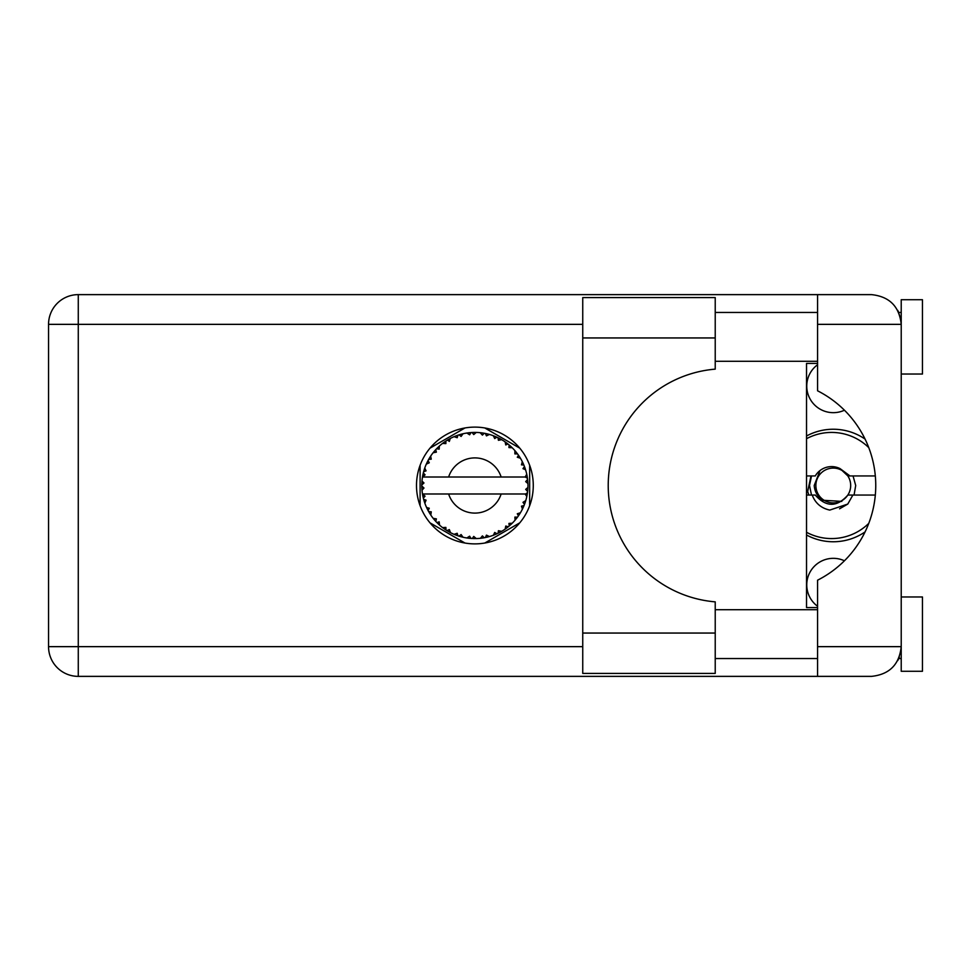 <?xml version="1.0" encoding="UTF-8"?>
<svg xmlns="http://www.w3.org/2000/svg" width="971" height="971" viewBox="0 0 971 971"><rect width="100%" height="100%" fill="white"/><g stroke="black" fill="none" stroke-linecap="round" stroke-linejoin="round"><path stroke-width="1.46" d="M817.57 606.256A26.545 26.545 0 0 1 844.43 560.777M844.43 410.223A26.545 26.545 0 0 1 817.57 364.744M806.525 534.997A56.269 56.269 0 0 0 865.04 531.938M465 427.956L429.995 448.165M519.776 448.165L484.772 427.956M529.656 505.709L529.656 465.291M484.772 543.044L519.776 522.835M429.995 522.835L465 543.044M420.103 465.291L420.103 505.709M865.04 439.062A56.269 56.269 0 0 0 806.525 436.003M715.226 633.056L715.226 673.401L582.746 673.401L582.746 297.599L715.226 297.599L715.226 369.138A116.775 116.775 0 0 0 608.222 485.5A116.775 116.775 0 0 0 715.226 601.862L715.226 633.056L582.746 633.056M901.222 596.971L922.45 596.971L922.45 671.277L901.222 671.277L901.222 646.65C899.328 664.577 889.424 674.481 871.497 676.374L817.57 676.374L817.57 646.65L901.222 646.65L901.222 299.723L922.45 299.723L922.45 374.029L901.222 374.029M901.222 312.456L898.733 312.456L897.714 310.344L900.639 318.488M899.352 657.003L897.714 660.656L898.733 658.544L901.222 658.544M474.88 427.119A58.381 58.381 0 0 0 416.498 485.5A58.381 58.381 0 0 0 474.88 543.881A58.381 58.381 0 0 0 533.273 485.5A58.381 58.381 0 0 0 474.88 427.119M715.226 658.544L817.57 658.544M715.226 609.703L817.57 609.703M715.226 361.297L817.57 361.297M715.226 312.456L817.57 312.456M817.57 324.35L817.57 294.626L871.497 294.626C889.424 296.519 899.328 306.423 901.222 324.35L817.57 324.35L817.57 390.803A106.155 106.155 0 0 1 817.57 580.197L817.57 646.65M817.57 676.374L78.275 676.374A29.725 29.725 0 0 1 48.55 646.65L48.55 324.35A29.725 29.725 0 0 1 78.275 294.626L817.57 294.626M817.57 607.579L806.525 607.579L806.525 363.421L817.57 363.421M901.222 646.65L900.651 652.415M489.178 536.623L489.42 536.55A53.077 53.077 0 0 0 493.134 535.349L496.982 533.759A53.077 53.077 0 0 0 497.989 533.285L501.655 531.331A53.077 53.077 0 0 0 504.956 529.244L508.294 526.755A53.077 53.077 0 0 0 509.144 526.039L512.215 523.235A53.077 53.077 0 0 0 514.885 520.395L517.494 517.142A53.077 53.077 0 0 0 518.15 516.244L520.432 512.761A53.077 53.077 0 0 0 522.301 509.35L524.024 505.551A53.077 53.077 0 0 0 524.437 504.519L525.772 500.575A53.077 53.077 0 0 0 526.743 496.8L527.471 492.698A53.077 53.077 0 0 0 527.617 491.605L527.933 487.454A53.077 53.077 0 0 0 527.933 483.546L527.921 483.267M423.016 474.2L422.761 475.438M422.98 474.37L422.567 476.53M427.483 461.613L426.912 462.791M427.422 461.723L426.439 463.798M434.911 450.58L434.231 451.369M444.852 441.732L443.99 442.339M444.026 442.315L442.825 443.201M461.553 434.122L459.004 434.85A53.077 53.077 0 0 0 457.96 435.19L457.025 435.518M456.637 435.663L455.338 436.149M454.986 436.295L454.21 436.61M472.974 432.459L472.1 432.496A53.077 53.077 0 0 0 470.996 432.568L469.236 432.726M469.6 432.69L468.083 432.86M468.01 432.872L467.257 432.969M486.228 433.649L485.379 433.467A53.077 53.077 0 0 0 484.286 433.26L483.837 433.175M482.903 433.03L481.652 432.86M500.332 438.916L497.989 437.715A53.077 53.077 0 0 0 496.982 437.241L496.885 437.193M496.254 436.914L495.222 436.477M507.663 443.747L506.777 443.067M506.413 442.8L505.745 442.315M518.66 455.472L518.15 454.756A53.077 53.077 0 0 0 517.494 453.858L517.227 453.481M516.645 452.741L515.686 451.551M516.05 451.988L515.091 450.847M523.478 464.15L522.968 463.021M522.762 462.597L522.447 461.929M527.277 476.967L527.047 475.693M526.974 475.292L526.743 474.2L525.177 477.004L501.145 477.004A27.601 27.601 0 0 0 448.626 477.004L501.145 477.004M527.933 487.454L525.699 489.372L527.629 491.496M527.751 490.209L527.848 488.947M527.787 489.809L527.921 487.77M525.772 500.575L522.981 502.335L524.474 504.422M524.923 503.209L525.335 502.019M525.056 502.82L525.687 500.854M520.432 512.761L517.288 513.768L518.417 515.868M518.793 515.322L519.643 514.035M519.473 514.29L520.225 513.101M501.655 531.331L498.426 530.7L498.074 533.249M498.997 532.788L499.701 532.424M500.089 532.217L501.315 531.525M491.29 535.98L492.867 535.446M476.021 538.565L476.263 538.565A53.077 53.077 0 0 0 480.16 538.322L484.286 537.74A53.077 53.077 0 0 0 485.379 537.533L485.476 537.509M486.75 537.242L487.515 537.06M470.122 538.371L470.996 538.432A53.077 53.077 0 0 0 472.1 538.504L472.209 538.517M473.375 538.553L475.863 538.565M454.161 534.293L457.96 535.81A53.077 53.077 0 0 0 459.004 536.15L459.113 536.186M460.424 536.575L461.82 536.951M449.549 532.144L450.265 532.521M437.557 523.235L438.467 524.109M438.249 523.903L438.916 524.534M429.34 512.773L429.752 513.441M429.85 513.586L430.602 514.764M423.999 500.587L424.497 502.189M421.839 487.454L421.924 488.983M421.924 489.056L421.984 489.821M526.804 496.521L525.177 493.996L501.145 493.996A27.601 27.601 0 0 1 448.626 493.996L422.494 493.996A53.077 53.077 0 0 0 422.506 494.081L422.543 494.348M423.15 497.346L423.332 498.159L425.055 496.169L422.506 494.081L423.332 498.159A53.077 53.077 0 0 0 423.611 499.24L424.849 503.209A53.077 53.077 0 0 0 426.281 506.838L426.403 507.105M426.767 507.918L428.102 510.588L429.279 508.234L426.585 507.53M427.398 509.229L428.102 510.588A53.077 53.077 0 0 0 428.636 511.559L430.821 515.103A53.077 53.077 0 0 0 433.115 518.259L433.612 518.878M433.903 519.242L434.595 520.055M430.833 515.006L431.258 511.826L428.66 511.596M429.376 512.834L429.789 513.489M457.123 535.519L457.96 535.81L457.195 533.285L454.064 534.329L456.006 535.106M461.104 534.56L459.004 536.15L463.033 537.242L461.104 534.56M462.973 537.157L463.033 537.242A53.077 53.077 0 0 0 466.857 537.97L467.148 538.007M466.857 537.97L470.996 538.432L469.636 536.186L466.857 537.97L467.973 538.128M476.263 538.565L473.739 536.441L472.246 538.517M482.781 537.995L484.286 537.74L482.405 535.895L480.451 538.286M489.42 536.55L486.447 535.13L485.415 537.521M495.586 534.378L496.982 533.759L494.7 532.448L493.402 535.252M507.214 527.593L508.294 526.755L505.757 526.039L505.187 529.074M512.215 523.235L508.925 523.418L509.253 525.954M516.572 518.356L517.494 517.142L514.873 517.094L515.079 520.177M523.43 506.959L524.024 505.551L521.463 506.158L522.434 509.095M424.849 503.209L426.075 500.15L423.647 499.373M434.79 520.286L435.809 521.427L436.367 518.854L433.212 518.368M435.809 521.427A53.077 53.077 0 0 0 436.574 522.24L436.598 522.264M436.574 522.24L439.572 525.129L439.171 521.852L436.889 522.568M439.56 525.032L439.572 525.129A53.077 53.077 0 0 0 442.57 527.617L442.691 527.702M445.871 527.387L442.57 527.617L445.98 530.02L445.871 527.387M442.667 527.605L445.98 530.02A53.077 53.077 0 0 0 446.915 530.615L447.303 530.858M449.342 529.583L446.915 530.615L450.532 532.666L449.342 529.583M450.495 532.569L450.532 532.666A53.077 53.077 0 0 0 454.064 534.329L454.756 534.62M456.067 535.13L456.953 535.458M429.073 458.688L428.636 459.441A53.077 53.077 0 0 0 428.102 460.412L426.281 464.162A53.077 53.077 0 0 0 424.849 467.791L423.611 471.76A53.077 53.077 0 0 0 423.332 472.841L422.506 476.919A53.077 53.077 0 0 0 422.494 477.004A53.077 53.077 0 0 0 422.009 480.791L421.802 484.942A53.077 53.077 0 0 0 421.802 486.058L421.815 486.192M421.851 483.412L421.802 484.942L423.987 482.975L421.984 481.07M422.519 494.178L422.676 495.052M422.773 495.586L422.98 496.594M422.895 496.205L423.125 497.273M422.009 480.876L421.948 481.58M421.936 481.737L422.009 480.791M424.036 470.292L423.611 471.76L426.075 470.85L424.752 468.058M422.082 490.137L423.987 488.025L421.802 486.058L422.009 490.209A53.077 53.077 0 0 0 422.494 493.996M423.611 499.24L423.878 500.186M426.366 506.886L428.102 510.588M422.579 476.858L425.055 474.831L423.307 472.974M423.611 471.76L424.594 468.532M424.363 469.236L424.121 470M424.072 470.134L424.315 469.381M437.193 448.129L436.574 448.76A53.077 53.077 0 0 0 435.809 449.573L433.115 452.741A53.077 53.077 0 0 0 430.821 455.897L429.133 458.591M429.413 458.118L428.636 459.441L431.258 459.174L430.663 456.139M421.802 486.058L421.851 487.818M421.863 487.855L421.936 489.25M422.506 494.081L422.883 496.145M422.579 494.142L423.332 498.159M424.849 467.791L424.461 468.908M426.366 464.114L429.279 462.766L428.041 460.545M430.821 455.897L430.384 456.564M430.202 456.843L429.51 457.972M454.064 436.671L457.195 437.715L457.96 435.19L454.064 436.671A53.077 53.077 0 0 0 450.532 438.334L446.915 440.385A53.077 53.077 0 0 0 445.98 440.98L442.57 443.383A53.077 53.077 0 0 0 439.572 445.871L437.314 448.007M437.642 447.68L436.574 448.76L439.171 449.148L439.353 446.065M422.082 480.863L421.802 484.942M433.212 452.729L436.367 452.146L435.724 449.67M436.574 448.76L438.989 446.405M447.461 440.057L449.342 441.417L450.277 438.467M527.241 494.215L527.471 492.698L525.627 493.996M527.702 480.257L527.617 479.395L525.699 481.628L527.933 483.546L527.884 482.563M527.702 480.232L527.617 479.395A53.077 53.077 0 0 0 527.471 478.302L527.459 478.157M525.287 477.004L527.471 478.302L527.326 477.319M434.255 451.345L433.661 452.061M439.572 445.871L438.698 446.672M442.57 443.383L445.871 443.613L445.859 441.065M448.226 439.608L447.522 440.009M449.185 439.05L448.384 439.511M466.857 433.03L469.636 434.814L470.996 432.568L466.857 433.03A53.077 53.077 0 0 0 463.033 433.758L462.754 433.831M422.494 477.004L448.626 477.004M526.743 474.2A53.077 53.077 0 0 0 525.772 470.425L525.699 470.146M525.117 468.362L524.437 466.481L522.981 468.665L525.554 469.697M525.699 470.365L524.437 466.481A53.077 53.077 0 0 0 524.024 465.449L524.012 465.412M524.024 465.449L522.301 461.65L521.463 464.842L523.855 465.024M522.277 461.747L522.301 461.65A53.077 53.077 0 0 0 520.432 458.239L520.274 457.996M518.514 455.278L517.288 457.232L520.432 458.239L519.813 457.232M514.873 453.906L517.494 453.858L514.885 450.605L514.873 453.906M514.885 450.605A53.077 53.077 0 0 0 512.215 447.765L512.008 447.57M508.925 447.582L512.215 447.765L509.144 444.961L508.925 447.582M509.811 445.531L509.144 444.961A53.077 53.077 0 0 0 508.294 444.245L508.185 444.16M505.163 441.902L505.757 444.961L507.93 443.965M504.956 441.756A53.077 53.077 0 0 0 501.655 439.669L501.412 439.523M501.655 439.669L497.989 437.715L498.426 440.3L501.655 439.669L500.635 439.086M493.341 435.736L494.7 438.552L496.849 437.181M493.134 435.651A53.077 53.077 0 0 0 489.42 434.45L489.141 434.377M487.952 434.049L485.379 433.467L486.447 435.87L489.42 434.45L488.279 434.134M482.405 435.105L484.286 433.26L480.16 432.678L482.405 435.105M480.16 432.678A53.077 53.077 0 0 0 476.263 432.435L475.984 432.435M474.746 432.423L472.1 432.496L473.739 434.559L476.263 432.435L475.317 432.423M459.805 434.607L459.004 434.85L461.104 436.44L463.033 433.758L461.929 434.025M430.833 455.994L428.636 459.441M449.427 438.928L448.444 439.475M456.564 435.688L455.957 435.906M461.82 434.049L459.878 434.583M459.004 434.85L462.305 433.94M476.263 432.435L473.193 432.447M450.495 438.431L446.915 440.385M472.1 432.496L475.523 432.423M489.42 434.45L486.435 433.697M463.033 433.758L460.472 434.413M469.199 432.726L467.816 432.896M475.013 432.423L473.702 432.435M485.379 433.467L488.692 434.255M482.502 432.969L480.888 432.763M488.207 434.122L487.114 433.855M512.215 447.765L509.945 445.653M493.183 435.736L496.557 437.047M495.331 436.513L493.948 435.967M500.563 439.05L499.58 438.516M510.297 445.956L509.144 444.961M511.122 446.709L510.43 446.077M520.432 458.239L518.757 455.617M501.57 439.681L497.989 437.715M511.316 446.891L510.491 446.138M519.012 456.006L518.563 455.338M519.194 456.273L519.764 457.171M508.294 444.245L504.981 441.854M523.454 464.089L523.163 463.434M524.959 467.913L524.486 466.614M520.335 458.203L518.15 454.756M523.09 463.276L522.689 462.439M525.141 468.423L525.432 469.284M527.253 476.846L527.144 476.203M527.848 482.029L527.775 480.997M527.787 489.845L527.629 491.46M526.768 496.715L526.901 496.072M527.471 478.302L526.695 474.285M527.848 483.485L527.617 479.395M526.743 496.8L526.986 495.647M522.349 509.265L522.653 508.634M522.726 508.488L522.301 509.35M522.968 507.979L523.357 507.129M526.695 496.715L527.471 492.698M522.859 508.209L523.32 507.202M514.946 520.322L515.54 519.619M522.277 509.253L524.024 505.551M514.885 520.395L515.65 519.485M511.547 523.879L510.916 524.474M508.294 526.755L504.956 529.244M506.194 528.358L506.947 527.799M448.626 493.996L501.145 493.996M514.885 520.298L517.494 517.142M498.863 532.848L498.111 533.225M493.219 535.312L494.081 534.985M499.3 532.63L499.98 532.266M493.134 535.349L494.069 534.997M486.811 537.218L487.563 537.048M484.286 537.74L481.167 538.201M481.677 538.14L480.16 538.322M493.183 535.264L496.982 533.759M489.335 536.514L486.337 537.327M487.685 537.012L488.571 536.781M473.799 538.565L474.528 538.577M466.954 537.983L467.646 538.08M468.374 538.177L469.296 538.286M476.191 538.504L473.083 538.553M468.532 538.201L469.224 538.274M460.703 536.647L461.334 536.817M456.516 535.3L457.28 535.579M457.341 535.604L457.96 535.81M454.938 534.693L454.064 534.329M466.942 537.922L470.996 538.432M455.229 534.803L456.273 535.215M444.706 529.171L445.373 529.62M868.742 523.393A53.077 53.077 0 0 1 806.525 532.29M806.525 495.052L815.276 495.052C826.139 507.348 837.014 507.348 847.877 495.052L875.308 495.052M852.866 495.052L847.78 504.07L829.756 510.078C821.175 508.209 815.324 503.209 812.205 495.052M806.525 475.948L815.276 475.948A18.898 18.898 0 0 1 840.061 468.617L847.877 475.948L849.965 475.948L840.061 468.617M847.78 504.07L839.563 508.816M811.003 475.948L807.678 491.508L808.867 495.052M875.308 475.948L849.965 475.948M806.525 438.71A53.077 53.077 0 0 1 868.742 447.607M811.501 495.052L809.498 485.5L811.501 475.948M850.681 485.5A17.405 17.405 0 0 1 833.276 502.905A17.405 17.405 0 0 1 815.871 485.5A17.405 17.405 0 0 1 833.276 468.095A17.405 17.405 0 0 1 850.681 485.5M841.821 501.388L822.935 500.271C817.606 496.776 814.705 491.848 814.208 485.5L819.997 470.571M853.048 475.948L855.706 485.5L854.067 495.052M582.746 324.35L78.275 324.35L78.275 646.65L582.746 646.65M78.275 676.374L78.275 646.65L48.55 646.65A29.725 29.725 0 0 0 78.275 676.374M48.55 324.35L78.275 324.35L78.275 294.626M715.226 337.944L582.746 337.944"/></g></svg>
